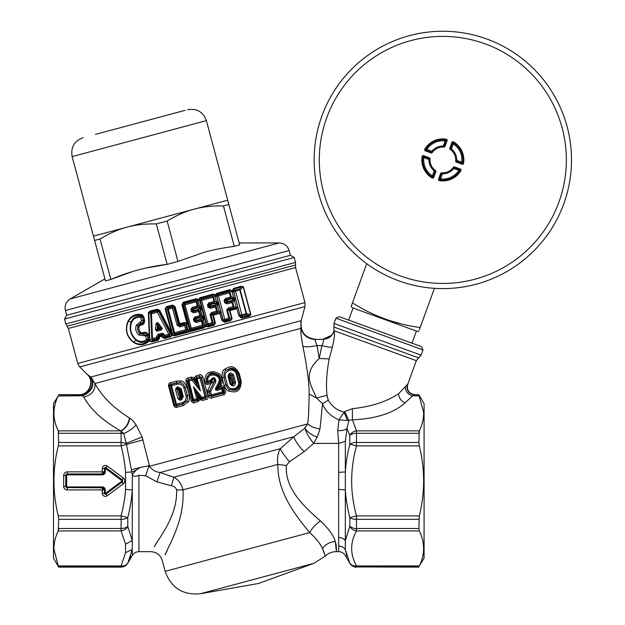 <?xml version="1.0" encoding="UTF-8"?>
<svg xmlns="http://www.w3.org/2000/svg" width="625" height="625" viewBox="0 0 625 625"><rect width="100%" height="100%" fill="white"/><g stroke="black" fill="none" stroke-linecap="round" stroke-linejoin="round"><path stroke-width="0.94" d="M104.914 278.898L70.219 298.922C66.016 301.703 64.414 305.562 65.422 310.508L66.695 315.258L290.422 255.312L66.703 315.281L64.523 319.062L65.836 323.977L68.367 328.461L77.75 363.461L79.75 366.922L304.961 306.578L301.211 320.562C299.711 329.352 303.102 335.406 311.383 338.734M239.406 243.875L239.688 244.922L234.281 246.375C223.047 247.836 213.023 249.812 204.219 252.289L177.977 261.461L167.156 264.359C147.672 266.695 128.898 271.719 110.859 279.445L132.109 271.727M145.617 268.133L167.156 264.359L156.328 223.922L167.141 221.023L177.977 261.461M239.688 244.922L227.695 200.18L228.852 204.484L223.445 205.938C212.312 205.742 202.539 206.82 194.141 209.172L127.016 227.156C118.562 229.32 109.57 233.273 100.023 239.008L110.859 279.445L105.453 280.891L105.172 279.844M100.023 239.008L94.617 240.453L105.453 280.891M94.617 240.453L93.461 236.148L94.617 240.453M156.328 223.922C145.734 223.734 136.43 224.695 128.391 226.797L93.461 236.148L72.148 156.602L206.383 120.633L227.695 200.18L194.242 209.141M223.445 205.938L234.281 246.375M194.141 209.172C185.688 211.336 176.688 215.289 167.141 221.023M95.492 134.359L185.125 110.344M170.375 114.297L131.289 124.766M116.375 128.766L112.398 129.828M117.367 128.5L113.891 129.43M145.516 120.953L130.297 125.031M172.859 113.625L183.141 110.875M335.922 318.203L422.984 349.891L421.445 346.594L339.219 316.664L335.922 318.203L334.016 323.453L333.805 331.562C331.727 336.484 328.016 339.078 322.68 339.352L331.547 335.352M418.883 394.844L423.625 412.445C423.758 418.508 422.32 424.648 419.312 430.867L418.883 433.289L356.484 433.289A7.719 4.266 0 0 0 349.797 435.422L347.008 428.508L348.891 420.586L344.766 411.562L352.383 408.672C371.281 406.687 386.688 401.703 398.602 393.703L407.352 384.516C406.281 390.406 408.688 393.852 414.562 394.844L418.883 394.68L424.086 403.688L424.086 558.102L419.312 565.93C425.055 554.258 425.055 542.594 419.312 530.93L356.484 530.93L356.484 528.5L418.883 528.5L419.312 530.93L418.883 528.5L419.312 515.898C425.055 492.562 425.055 469.227 419.312 445.898L356.484 445.898L356.484 442.453L418.883 442.453L419.312 445.898M406.383 385.469L405.477 386.617C405.273 391.195 407.617 394.273 412.516 395.867L414.562 394.844M338.688 410.102L341.414 411.227M327.328 397.195L328.297 400.227L327.016 395.32C325.898 384.797 326.625 372.656 329.18 358.898L332.391 347.172C334.359 338.711 334.906 333.5 334.023 331.539L333.93 331.508C331.844 336.461 328.125 339.078 322.766 339.352L315.633 339.352C304.711 337.781 299.906 331.516 301.211 320.562L301.211 320.562M398.602 393.703C398.922 398.023 401.086 401.078 405.086 402.867L412.516 395.867L419.312 395.867M405.086 402.867C393.594 413.117 376.039 418.766 352.406 419.828L347.461 420.477L344.016 412.07L339.031 419.891C330.75 416.328 325.242 410.945 322.523 403.719L328.297 400.227C332.031 406.547 337.273 410.5 344.016 412.07L344.766 411.562M418.883 442.453L419.312 430.867L356.484 430.867A7.719 6.477 -27.2 0 0 349.797 435.422L349.797 444.172C353.094 442.664 355.328 442.094 356.484 442.453L356.484 430.867L352.406 419.828L352.383 408.672M346.883 556.211L345.336 549.555L349.797 563.094C353.094 566.477 355.328 567.758 356.484 566.945L418.883 566.945M320.438 520.977C328.484 528.414 333.438 535.242 335.289 541.453C329.812 542 325.531 544.336 322.438 548.469C326.117 558.367 326.312 558.766 323.016 549.656L322.438 548.469C320.266 543.672 316.016 538.383 309.695 532.602C312.078 528.07 315.656 524.195 320.438 520.977C304.523 507.031 284.422 488.57 286.406 465.492L277.906 464.414C277.258 492.156 295.383 515.188 309.695 532.602L165.156 571.328C171.109 587.867 182.844 595.336 200.344 593.75L313.93 563.312L325.164 556.172C328.203 553.227 331.836 551.727 336.062 551.664L338.656 551.664L338.656 489.414L345.336 489.883C345.844 498.273 347.328 507.516 349.797 517.617L349.797 526.375C351.25 528.914 353.477 530.438 356.484 530.93C350.062 542.594 350.062 554.258 356.484 565.93L356.484 565.93A7.719 6.477 -27.2 0 1 349.797 563.094A7.719 7.703 -0 0 0 356.484 566.945L418.883 567.109M338.656 489.414L338.656 472.375L345.336 471.914C345.844 463.516 347.328 454.273 349.797 444.172L356.484 445.898C350.062 469.227 350.062 492.562 356.484 515.898L349.797 517.617A7.719 3.445 0 0 0 356.484 519.336L356.484 528.5C355.328 528.953 353.094 528.242 349.797 526.375L345.336 540.57L345.336 441.344L347.008 428.508C344.891 430.172 341.797 430.859 337.727 430.57L339.031 419.891L347.461 420.477M345.336 549.547C345.336 557.508 345.336 557.508 345.336 549.547L345.336 540.57A7.719 6.172 180 0 0 338.656 537.484M179.516 398.812L179.969 398.906L180.07 400.281L177.945 398.766L179.32 398.391L179.898 399.055L181.25 398.695L181.43 399.922L183.32 396.703L182.477 396.914L180.344 388.961L179.703 389.148L181.836 397.102L181.195 398.586L182.477 396.914L180.516 397.492L178.352 389.43L179.703 389.148L178.398 388.219L178.836 389.297M423.625 549.344L423.312 543.734M67.297 474.859L67.297 474.234A1.258 1.258 0 0 0 66.039 475.492L66.039 486.297A1.258 1.258 0 0 0 67.297 487.563L102.297 487.82L104.641 489.906L104.641 493.25L105.984 494.055L122.07 482.117A1.523 1.523 0 0 0 122.07 479.672L105.984 467.734A1.008 1.008 0 0 0 104.383 468.539L102.273 468.539A3.117 3.117 0 0 1 107.242 466.039L123.328 477.977A3.633 3.633 0 0 1 123.328 483.812L107.242 495.75A3.117 3.117 0 0 1 102.273 493.25L102.297 487.563L67.297 487.563L67.297 486.93A0.625 0.625 0 0 1 66.672 486.297L66.672 475.492A0.625 0.625 0 0 1 67.297 474.859L102.297 474.859L102.297 474.234A2.344 2.344 0 0 0 104.641 471.891L105.273 471.891L105.453 468.453L121.531 480.391A0.625 0.625 0 0 1 121.531 481.398L105.453 493.336M102.273 468.539L102.273 471.859L104.383 471.891L102.297 474.234L67.297 473.969A1.523 1.523 0 0 0 65.773 475.492L63.672 475.492A3.633 3.633 0 0 1 67.297 471.859L102.273 471.859L102.297 473.969L67.297 473.969L67.297 471.859M232.039 383.414L231.234 383.648L232.523 384.922L230.938 383.719L229.203 376.086L230.312 375.203L231.25 375.547L233.273 383.102L232.508 383.828L230.016 375.859M230.312 375.203L229.984 374.148L232.414 375.242L234.438 382.797L232.523 384.922L232.508 383.828M229.984 374.148L228.906 376.164L229.984 374.148M233.273 383.102L235.633 382.484C234.727 386.508 232.883 387 230.094 383.961L230.938 383.719L228.906 376.164L228.07 376.398C228.984 372.375 230.828 371.883 233.602 374.922L231.25 375.547M181.016 397.359L181.195 398.586L179.969 398.906L180.516 397.492L179.383 398.586M180.344 388.961L178.383 387.992L176.828 388.828L178.352 389.43L176.977 388.367L178.383 387.992L177.953 386.914L181.188 388.75L180.344 388.961M179.625 398.305L176.828 388.984M177.953 386.914L176.539 387.297L176.828 388.828M195.141 381.492L195.391 382.172L196.414 381.633L194.773 378.914L194.328 379.133L195.141 381.492L196.102 381.008L195.492 378.734L197.211 378.812L196.922 377.625L196.148 379.078L200.445 390.898L197.211 378.812L199.984 378.07L204.938 396.562L201.93 397.375L201.078 398.039L202.258 398.469L202.078 398.945L200.852 398.656L199.875 399.453L198.828 396.133L200.852 398.656L201.078 398.039L197.516 393.516L193.445 386.695L201.93 397.375L202.258 398.469L205.25 397.664L206.125 396.234L201.164 377.734L199.68 376.883L201.383 377.359L202.906 376.938C201.539 374.82 200.398 374.156 199.484 374.961L199.883 376.539L196.555 377.43L199.68 376.883L199.984 378.07L201.383 377.359L206.5 396.461L205.742 397.961L202.078 398.945L202.516 400.406L199.883 399.672L197.992 401.625L194.406 402.594L188.945 381.016L191.961 380.211L200.445 390.898L196.328 383.844L197.297 383.359L196.75 382.281L195.727 382.812L196.328 383.844M194.328 379.133L194.148 378.406L193.062 379.258L195.727 382.812L193.062 379.258L191.797 378.695L191.961 380.211L193.031 379.383L191.703 379.023L188.289 379.625L187.07 380.797L192.391 400.656L192.961 399.766L194.273 400.609L197.039 399.867L197.984 398.414L196.578 393.992L197.516 393.516L198.828 396.133L197.883 396.609L199.016 398.25L199.547 397.984M196.578 393.992L193.445 386.695L196.68 398.781L192.961 399.766L188.008 381.258L188.945 381.016L188.703 379.828L188.008 381.258L187.07 380.797L185.875 381.102C186.109 378.836 186.805 377.812 187.969 378.031L191.453 377.102L191.797 378.695L188.289 379.625L187.969 378.031M66.672 486.297L65.773 486.297A1.523 1.523 0 0 0 67.297 487.82L67.297 489.93L104.383 489.906L104.383 493.25A1.008 1.008 0 0 0 105.984 494.055L107.242 495.75M128.281 562.102L130.695 556.211M58.695 566.945L121.102 566.945A7.719 7.703 -0 0 0 127.781 563.094A7.719 6.477 -152.8 0 1 121.094 565.93L125.555 552.688L132.242 549.555L127.781 563.25C126.242 565.727 124.016 567.016 121.094 567.109L121.094 565.93L58.266 565.93L58.695 567.109L121.094 567.109M125.43 565.617L127.781 563.094M58.203 430.734L58.695 442.453L121.094 442.453L126.242 443.328L132.312 474.453C133.031 476.594 135.234 476.875 138.93 475.297L145.555 475.75L156.906 481.883L171.359 485.742C174.414 486.422 176.164 487.852 176.609 490.023L183 489.844C184.711 519.414 169.75 543.656 165.078 554.812L167.141 550.586M171.359 485.742L173.906 477.203C178.539 479.758 181.57 483.969 183 489.844L277.906 464.414C276.938 458.531 277.742 453.297 280.32 448.695C282.156 452.414 285.219 456.758 289.5 461.719L286.406 465.492M176.609 490.023C177.523 515.547 159.844 536.938 154.195 546.719L156.664 543M125.555 552.688L125.555 544.164L132.242 540.57L127.781 526.375L127.781 517.617C130.25 507.516 131.734 498.273 132.242 489.875L125.555 489.414C125.047 497.359 123.562 506.187 121.094 515.898L127.781 517.617C124.484 519.125 122.25 519.703 121.094 519.336L121.094 515.898L58.266 515.898C52.516 492.562 52.516 469.227 58.266 445.898L58.695 442.453M218.422 382.992L219.305 383.5C224.836 373.227 205.062 369.297 206.5 381.266L208.008 382.219L210.594 381.523L211.641 380.211C213.414 378.133 214.438 378.414 214.703 381.055L215.891 381.648C215.328 376.984 213.555 376.477 210.555 380.141L207.727 381.109C206.469 371.328 223.062 374.25 218.422 382.992L215.625 388.188C215.148 389.953 215.812 390.625 217.625 390.211L222.594 388.859L221.266 387.977L217.258 389.047L217.625 390.211M215.891 381.648L210.508 391.672L209.406 391.086L214.586 380.984C214.219 378.773 213.422 378.523 212.195 380.258L210.719 381.922L211.07 383.406L208.07 384.211L207.727 381.109L206.273 381.719C206.633 383.094 207.102 383.43 207.695 382.727L210.719 381.922L210.328 380.414M225.461 391.773C225.266 394.023 224.609 395.031 223.492 394.797L223.203 393.305L225.461 391.773L224.359 387.664L221.531 387.586L222.398 391.891L224.273 392.117L223.172 388L222.594 388.859L223.328 391.625L222.617 393.008L223.203 393.305L211.359 396.453L211.734 397.93C210.844 398.711 209.742 398.047 208.422 395.922L209.961 395.531L211.359 396.453L211.641 395.953L211.359 394.844L210.172 395.148L208.992 391.938L209.961 395.531L210.172 395.148L211.641 395.953L222.617 393.008L222.398 391.891L211.359 394.844L210.508 391.672L209.32 391.977L209.406 391.086L207.703 390.273L211.07 383.406M224.359 387.664C223.023 385.82 221.906 385.281 221.008 386.055L221.531 387.586L217.258 389.047C215.992 389.773 215.758 389.656 216.555 388.703L215.625 388.188M181.43 399.922L180.07 400.281M177.328 389.164L175.508 389.672L176.539 387.297M199.781 399.477L199.016 398.25L198.117 398.508C198.539 399.906 198.336 400.469 197.516 400.18L196.68 398.781L198.117 398.508L197.18 395.406L198.219 394.898M196.414 381.633L196.75 382.281M197.883 396.609L197.43 395.914L198.469 395.414M159.836 328.492L157.305 329.219L158.031 328.477L159.852 328.438L157.914 325.922L159.133 328.188L161.578 328.922L156.695 330.102L158.031 328.477L157.867 325.938M338.656 546C341.57 546.086 343.797 547.273 345.336 549.555M335.289 541.453C336.711 554.547 336.867 555.062 335.758 543M336.461 549.555L336.07 544.258M125.555 489.414L125.555 472.375L131.961 471.93L136.188 470.102L132.312 474.453L132.242 555.531L127.781 563.25M58.266 515.898L58.695 519.336L121.094 519.336L121.094 528.5A7.719 4.266 0 0 0 127.781 526.375C126.336 528.914 124.102 530.438 121.094 530.93L58.266 530.93L58.023 531.453M58.695 519.336L58.266 530.93C55.258 537.164 53.82 543.305 53.953 549.344L58.266 565.93M327.016 395.32L316.461 397.945L322.523 403.719L320.008 428.891L317.188 437.211C311.57 435.016 307.453 432 304.828 428.164L293.82 436.695C295.352 441.273 298.805 446.25 304.172 451.617L289.5 461.719M293.82 436.695L280.32 448.695L173.906 477.203L160.047 472.547L293.82 436.695M156.906 481.883L160.047 472.547C155.359 471.836 151.859 469.75 149.539 466.273L148.711 466.781L149.273 465.68L140.289 467.484L136.188 470.102M221.047 384.469C222.93 383.672 221.922 374.82 218.977 373.641L213.984 371.586C210.211 372.25 204.883 371.508 204.719 382.008L206.273 381.719C207.375 374.906 209.938 372.047 213.953 373.133L218.172 374.727C220.734 375.641 221.57 383.141 219.914 383.781L221.047 384.469L220.062 386.305L217.711 387.82L219.914 383.781L219.305 383.5L216.555 388.703L217.453 388.016L218.117 388.336L217.453 388.016M238.359 381.742C240.492 388.781 229.047 391.805 227.375 384.688L225.352 377.133C223.258 370.086 234.719 367.062 236.336 374.188L238.359 381.742L239.078 381.539L237.055 373.977C234.758 368.852 231.102 367.68 226.094 370.453C224.484 371.062 223.773 373.414 223.953 377.5L225.352 377.133M183.914 388.023L185.305 387.641C183.477 384.125 181.742 382.492 180.102 382.758L176.914 382.719L170.914 384.289L171.367 384.469L170.789 385.875L169.352 385.289L174.805 405.641L176.469 404.195L171.516 385.695L177.211 384.18C180.469 383.609 182.703 384.891 183.914 388.023L186.047 395.977C186.555 399.305 185.266 401.531 182.172 402.656L176.469 404.195A1.547 0.469 -105.1 0 0 176.93 405.25L175.75 404.375L170.789 385.875L171.516 385.695L171.367 384.469L177.031 382.953L177.211 384.18M180.594 380.977L176.672 381.086L176.914 382.719L180.102 382.758L180.594 380.977C182.633 380.641 184.805 382.695 187.102 387.141L185.305 387.641L187.438 395.594C187.75 398.469 187.453 400.297 186.539 401.078L188.133 401.992L183.211 405.555L182.625 404.125L176.516 405.805L177.133 407.219C176.289 407.961 175.211 407.508 173.898 405.867L176.516 405.805L176.93 405.25L182.625 404.125L186.539 401.078L182.602 403.734L182.172 402.656M157.305 329.219L157.391 323.383L157.727 325.219M157.18 329.461L156.852 331.266L155.367 329.484L156.961 329.625L157.562 324.734L155.992 324.594C155.938 323.008 156.617 322.422 158.031 322.836L157.391 323.383L161.578 328.922L162.25 328.359L161.398 330.055L161.219 328.891L160.039 328.5M131.672 322.25C129.352 329.141 130.922 335 136.383 339.805C139.898 342.148 143.297 342.016 146.57 339.406L145.664 336.016L138.953 334.961C135.906 332.273 135.031 329.008 136.328 325.156L137.93 325.664L141.047 322.969C142.539 323.125 143.289 322.281 143.312 320.438L142.406 317.039L141.156 316.172L141.672 315.57C135.844 314.227 131.352 316.227 128.203 321.57L131.18 321.922C133.031 317.664 136.359 315.742 141.156 316.172A1.547 0.523 102.5 0 0 140.703 317.5C136.562 316.883 133.555 318.461 131.672 322.25L131.18 321.922C128.875 329.117 130.516 335.258 136.117 340.336C139.844 343.102 143.688 343.094 147.633 340.328L149.125 341.18L151.578 341.242L152.969 339.75A1.547 0.5 -105.1 0 1 152.508 338.68L151.805 338.672L152.969 339.75L157.086 338.648L158.266 337.461L158.523 335.305L162.242 334.305L161.812 333.203L163.992 333.969L162.297 335.977L161.523 335.523L162.242 334.305L163.234 334.391L163.977 335.805L165.156 336.484L169.242 335.391L170.5 336.023L171.445 335.055L170.812 333.703L171.672 333.273L165.125 308.844L166.742 307.438L172.844 305.82L174.289 306.812L178.812 323.703L184.797 322.539L186.945 323.328L181.938 304.609L182.68 304.414L183.531 302.969L196.57 299.453L195.781 300.68L184.711 303.648L183.859 305.094L190.148 328.562L191.609 329.398L191.305 328.258L202.43 325.281L201.32 321.141L196.281 322.492L195.938 321.359L200.961 320.016L201.32 321.141L202.305 320.875L200.961 320.016L201.688 318.891L196.617 320.25L195.938 321.359L194.945 320.898L195.695 319.688L194.445 319.008L195.07 318.109L196.211 318.734L196.617 320.25A1.031 0.672 -148.3 0 1 195.695 319.688L196.211 318.734L201.875 317.328L202.477 316.672L203.938 316.539L203.047 316.781L203.516 318.523L203.07 318.906L202.219 318.633L201.875 317.328L202.18 317.945L203.047 316.781L202.258 316.086L203.781 315.68L202.109 309.438L200.586 309.852L200.484 309.234L201.812 308.617L199.586 308.281L199.633 308.969L199.281 307.664L199.586 308.281L200.453 307.117L200.922 308.852L200.484 309.234L199.633 308.969L194.023 310.586A1.031 0.672 -148.3 0 1 193.102 310.016L192.359 311.227L191.852 309.336L193.102 310.016L193.617 309.062L194.023 310.586L193.352 311.695L191.281 311.516L193.688 312.828L193.352 311.695L198.367 310.344L199.094 309.227L198.688 307.703L193.617 309.062L192.477 308.445L190.773 309.625L191.281 311.516M208.914 302.828L207.43 304.953L208.289 304.719L210.789 306.078L209.984 307.234L215.008 305.891L215.438 306.969L216.203 306.766L215.008 305.891L215.883 304.711L210.789 306.078L210.391 304.586A1.031 0.695 114.7 0 0 209.969 305.5L208.906 307.008L208.047 307.242L210.391 308.336L209.984 307.234L208.906 307.008L208.289 304.719L209.109 303.984L210.391 304.586L215.492 303.227L214.141 302.641L209.109 303.984L208.914 302.828L213.969 301.484L214.141 302.641L214.734 301.281L213.969 301.484L212.844 297.305L200.344 300.672L206.641 324.156L208.234 324.945L212.383 323.828L213.039 322.445L212.18 322.68L210.023 314.617L211.508 312.5L216.555 311.156L215.438 306.969L210.391 308.336M317.188 437.211L313.703 443.336L304.172 451.617M320.008 428.891C314.805 428.195 310.703 426.523 307.703 423.891L304.828 428.164C306.695 433.641 309.648 438.695 313.703 443.336M338.656 472.375L338.656 443.391L337.727 430.57M54.688 495.188L54.633 494.664M53.992 477.07L54.414 469.57M54.617 467.305L54.742 466.078M125.555 544.164L121.094 530.93L121.094 528.5L58.695 528.5L58.266 530.93M58.695 567.109L53.492 558.102L53.492 403.688L58.266 395.867C52.516 407.531 52.516 419.195 58.266 430.867L58.695 433.289L121.094 433.289A7.719 4.266 0 0 1 123.766 433.547L126.242 443.328L142.109 436.945L149.539 466.273L307.703 423.891L308.617 414.289L309.188 394.062C309.234 383.383 307.133 367.453 302.891 346.273C300.102 330.648 301.094 330.75 300.852 328.352C303.102 335.297 307.93 339.016 315.336 339.5L315.422 341.477M145.555 475.75L148.711 466.781M131.664 469.625L140.289 467.484M143.086 439.844L121.094 445.898L58.266 445.898M125.555 472.375C125.047 464.422 123.562 455.594 121.094 445.898L121.094 430.953C125.859 428.305 128.758 424.055 129.797 418.203L129.43 417.969C128.445 423.945 125.539 428.242 120.695 430.867L123.766 433.547C128.703 431.383 132.812 428.5 136.102 424.898L142.109 436.945M210.555 380.141L212.195 380.258L211.398 383.297L214.586 380.984L208.992 391.938L207.461 392.328L207.703 390.273M221.008 386.055L218.117 388.336M228.695 391.086C233.945 392.227 240.922 393.914 241.18 380.984L240.281 381.242L238.258 373.68C233.062 364.906 229.141 368.922 226.094 370.453L224.773 369.148C222.789 369.898 221.914 372.836 222.148 377.961L224.172 385.523C225.68 388.953 227.188 390.805 228.695 391.086L229.617 389.492C236.164 390.75 239.32 388.102 239.078 381.539L240.281 381.242C239.867 392.422 233.695 390.445 229.617 389.492C228.398 389.266 227.18 387.789 225.977 385.055L227.375 384.688M170.711 382.664L170.914 384.289L168.445 385.508C168.789 383.406 169.547 382.461 170.711 382.664L176.672 381.086M206.156 399.43C207.32 399.656 207.945 398.523 208.023 396.031L204.938 396.562L206.156 399.43L202.516 400.406M199.484 374.961L196.172 375.844L196.555 377.43L195.492 378.734L194.773 378.914L194.398 378.32M194.406 402.594C193.562 403.352 192.484 402.805 191.195 400.961L193.914 401.156L197.516 400.18L197.992 401.625M215.125 296.586L216.602 302.102L218.156 301.68L216.68 296.164L215.125 296.586L214.953 295.047L230.156 290.406L229.008 291.773A1.547 0.609 74.8 0 1 229.516 292.852L230.727 298.195L231.234 296.852L225.664 298.328L225.781 299.523L230.727 298.195L233.195 298.664L235.344 297.867L233.805 298.094L235.234 297.344L233.391 290.82L231.93 291L233.391 290.82L233.883 289.086L235.086 290.156L239.312 289.031A1.547 0.75 74.7 0 1 239.781 289.992L240.195 289.883L239.312 289.031L241.438 286.859L243.414 286.75L250.898 314.68L241.477 317.422L240.047 315.406L238.859 315.727L236.391 307.766L237.938 307.539L235.93 299.922L234.375 300.344L235.758 299.414L234.57 299.734L233.406 299.219A1.031 0.414 91.4 0 0 233.508 299.805L233.195 298.664A1.031 0.414 -121.4 0 0 233.406 299.219L234.156 298.188L234.312 299.992L227.562 301.594A1.031 0.75 -141.6 0 1 226.797 300.992L225.438 302.711L224.758 300.172L226.797 300.992L227.156 300.078L227.562 301.594L226.648 302.766L224.75 302.898L227.148 303.859L226.648 302.766L231.602 301.445L232.602 300.234L232.203 298.734L227.156 300.078L225.781 299.523L224.07 300.359L224.75 302.898M196.281 322.492L193.875 321.188L194.945 320.898L194.445 319.008L193.367 319.297L194.797 316.961L195.07 318.109L200.094 316.766L201.281 317.375L201.688 318.891L202.18 317.945L204.406 318.281L203.781 315.68M193.688 312.828L198.734 311.469L198.367 310.344L199.719 311.203L198.734 311.469L200.094 316.766L200.828 315.344L194.797 316.961M215.883 304.711L215.492 303.227L216.469 303.156L216.766 304.273L216.469 303.156L218.336 302.82L216.75 303.68L217.484 303.922L217.258 304.344L215.883 304.711M309.188 394.062L316.461 397.945C310.664 384.297 302.469 373.953 319.219 358.492L329.18 358.898M302.891 346.273C305.133 347.141 309.859 346.93 317.062 345.633L319.219 358.492L321.859 345.633C326.539 346.828 330.047 347.336 332.391 347.172M58.211 395.984L82.508 395.773C91.578 391.07 94.344 384.828 90.812 377.039L94.984 383.516L300.852 328.352L301.164 320.562C299.859 331.516 304.664 337.781 315.578 339.352L322.859 339.375C328.195 339.078 331.922 336.469 334.023 331.539M129.797 418.203C131.227 418.805 133.328 421.031 136.102 424.898M204.719 382.008C206.031 384.328 207.148 385.062 208.07 384.211M223.492 394.797L211.734 397.93M236.336 374.188L239.148 373.422C233.367 363.125 228.68 367.25 224.773 369.148M183.211 405.555L177.133 407.219M188.133 401.992C189.273 401.023 189.641 398.727 189.234 395.094L186.047 395.977M196.172 375.844L194.086 377.789L191.453 377.102M58.266 430.867L120.695 430.867C103.227 421.086 90.906 409.828 83.742 397.086C91.602 395.102 95.352 390.578 94.984 383.516C101.836 396.336 113.32 407.82 129.43 417.969M202.109 309.438L201.195 306.016L199.672 306.422L199.883 307L201.352 306.875L199.883 307L199.281 307.664L197.5 307.094L192.477 308.445L192.203 307.297L190.773 309.625M201.195 306.016L199.633 300.195L198.109 300.609L198.008 300.164L197.125 301.539L195.781 300.68L197.5 307.094L198.234 305.68L192.203 307.297M161.398 330.055L156.852 331.266M158.031 322.836L162.25 328.359M155.367 329.484L155.992 324.594M203.07 318.906L204.406 318.281L204.703 319.109L203.18 319.516L203.07 318.906M181.938 304.609L183.328 302.211L196.328 298.711L198.547 299.523L199.969 297.719L213.156 294.125L215.383 294.836L216.75 293.305L229.805 289.695L230.156 290.406L231.828 290.617L230.117 292.688L229.008 291.773L217.992 294.727L216.828 296.281L223.109 319.719L224.891 320.484L228.969 319.391L230.43 319.977L224.437 321.531L222.961 320.07L221.891 320.359L219.195 311.766L220.75 311.352L218.969 304.703L217.414 305.125L217.258 304.344L218.555 303.633L217.484 303.922L216.602 302.102L214.734 301.281L213.617 297.102L212.844 297.305L212.422 296.227L213.617 297.102L214.922 295.32L216.359 295.266L215.383 294.836L213.445 294.844L212.422 296.227L201.328 299.195L200.344 300.672L199.367 299.547L200.227 298.461L201.328 299.195L208.008 323.789L212.18 322.68L212.383 323.828L213.82 324.5L207.641 326.125L208.234 324.945L208.008 323.789L204.734 325.328L203.18 319.516L202.305 320.875L203.414 325.016L202.43 325.281L202.68 326.43L203.414 325.016L204.867 325.766L206.305 325.258L204.703 319.109M225.664 298.328L224.07 300.359M220.75 311.352L220.93 312.484L218.414 313.758L218.305 312.992L213.156 314.328L212.734 315.242L210.883 314.391L211.703 313.656L216.727 312.305L218.305 312.992L220.93 312.484L222.961 320.07L228.844 318.188L228.969 319.391L229.539 318.008L232.125 318.766L230.508 320.773L224.531 322.336L224.891 320.484A1.547 0.461 -104.9 0 0 224.75 319.281L218.469 295.844L230.117 292.688L231.234 296.852L233.68 297.758L232.141 292L235.562 291.148L241.898 314.797L240.086 315.281L241.984 315.891A1.547 0.688 -104.8 0 0 241.898 314.797L246.125 313.688L239.781 289.992L235.562 291.148L235.086 290.156L233.75 291.633L240.047 315.406L237.938 307.539L235.047 309.266L229.93 310.586L229.859 309.789L228.367 309.188L233.32 307.859L235 308.477L229.859 309.789L229.5 310.703L227.352 309.844L228.367 309.188L228.25 307.992L233.227 306.68L231.602 301.445L232.711 302.352L227.148 303.859M315.336 339.5L315.336 339.5C314.68 339.289 315.258 341.328 317.062 345.633L321.859 345.633C323.523 342.352 323.859 340.266 322.859 339.375M65.422 310.508L289.156 250.555L290.422 255.312L294.211 257.516L64.523 319.062M58.695 394.844L79.289 394.844L82.508 395.773M83.742 397.086L82.773 395.867C91.68 391.672 94.672 385.727 91.766 378.023M136.328 325.156L141.609 320.891L140.703 317.5L142.562 316.82L143.516 320.383C143.812 322.586 142.828 323.961 140.555 324.508L137.93 325.664C137.039 328.781 137.758 331.469 140.086 333.719L138.953 334.961M165.125 308.844L166.594 306.664L172.68 305.055L172.227 306.992L168.078 308.102L167.367 309.508L165.727 308.688L172.273 333.109L171.672 333.273L159.773 310.453L157.297 312.211L157.109 311.039L158.68 311.523L170.156 333.609L170.938 334.008L172.398 333.414L170.812 333.703L158.867 310.906L157.461 309.945L157.109 311.039L151.32 312.594L150.703 313.758L151.805 338.672L149.828 340.828L148.539 340.375L151.891 341.953L151.578 341.242L157.93 339.477L158.586 336.914L156.594 336.664L158.078 334.211L159.352 336.117L159.695 337.75L156.633 337.562L156.594 336.664M151.891 341.953L158.234 340.203L156.633 337.562L152.508 338.68L151.477 313.758L157.297 312.211L168.836 334.273L164.734 335.375L163.992 333.969M161.812 333.203L158.078 334.211M174.602 332.734L185.727 329.75L184.617 325.617L179.953 326.867L177 325.016L172.477 308.141L168.312 309.258L174.602 332.734L173.664 332.992L174.977 333.852L174.602 332.734M198.109 300.609L199.672 306.422L198.234 305.68L197.125 301.539L185.016 304.789L191.305 328.258L190.148 328.562L189.531 330.078L188.148 330.438L187.203 331.57L186.055 330.891L186.922 329.43L185.82 325.297L184.336 324.469L184.617 325.617L187.93 323.828L189.508 329.688L188.148 330.438L189.531 330.078L190.93 330.57L191.609 329.398L202.68 326.43L203.977 327.094L190.93 330.57L191.133 331.336L188.891 330.391L187.422 332.328L187.203 331.57L174.148 335.102L174.977 333.852L186.055 330.891L185.727 329.75L189.492 329.641M218.414 313.758L212.734 315.242L214.898 323.32L213.82 324.5L213.953 325.273L215.445 323.18L213.039 322.445L210.883 314.391L210.023 314.617M215.445 323.18L213.156 314.328L211.703 313.656L211.508 312.5M226.656 310.023L228.844 318.188L229.539 318.008L227.352 309.844L226.656 310.023L228.25 307.992M79.289 394.844C89.32 395.312 95.086 381.398 87.648 374.656L90.812 377.039L301.039 320.711C299.805 331.531 304.602 337.766 315.438 339.398L315.578 339.352M237.828 307.008L236.273 307.43L234.375 300.344L232.711 302.352L233.828 306.516L233.227 306.68L233.32 307.859L233.828 306.516L236.391 307.766L235 308.477L235.047 309.266M241.984 315.891L246.203 314.75L246.547 313.57L246.203 314.75L249.125 315.57L249.164 316.281L241.523 318.156L241.984 315.891M216.75 293.305L218.469 295.844L216.828 296.281L216.359 295.266M193.547 299.461L196.328 298.711L196.57 299.453L198.008 300.164L199.5 299.883M198.008 299.805L199.367 299.547L198.008 299.805M184.797 322.539L184.336 324.469L179.695 325.711L178.289 324.672L178.812 323.703L180.312 324.547L184.992 323.305L186.328 323.703L187.695 323.125L187.93 323.828M183.328 302.211L185.016 304.789L183.859 305.094L182.68 304.414L187.695 323.125L186.328 323.703L187.984 330.086M180.133 323.781L179.953 326.867M172.68 305.055L175.125 306.586L172.477 308.141L172.227 306.992L173.766 307.797L178.289 324.672L177 325.016M170.156 333.609L168.836 334.273L169.242 335.391L170.156 333.609M144.438 335.438L144.141 334.492L147.367 335.555L148.273 338.953L146.57 339.406L147.633 340.328L148.398 339.008L148.156 337.727L149.719 337.438L148.852 312.781L148.359 312.773L149.883 311.109L149.984 311.891L148.852 312.781L151.477 313.758L151.32 312.594L149.984 311.891L157.461 309.945L157.336 309.164L149.883 311.109M149.953 338.719L148.398 339.008L148.547 340.336L149.852 340.781L149.719 337.438L148.156 337.727L147.562 335.5C146.727 333.445 145.18 332.75 142.945 333.406L140.227 333.406C137.789 331.367 137.117 328.852 138.203 325.859L139.258 326.211C138.438 328.703 139.008 330.828 140.969 332.586L140.086 333.719L144.141 334.492L142.758 332.773L140.969 332.586M141.609 320.891L144.625 320.086C144.844 323.102 143.539 324.789 140.711 325.148L140.836 322M148.547 340.336L148.375 340.586C144 344.672 139.109 345.18 133.711 342.125L136.383 339.805M158.586 336.914L159.352 336.117L161.523 335.523L161.82 336.25L158.586 336.914M171.297 334.711L172.703 334.438L172.398 333.414M162.562 337.672L164.742 338.414L164.453 337.68L165.156 336.484L164.734 335.375L162.562 337.672L161.82 336.25L162.297 335.977L163.047 337.398L164.453 337.68L170.5 336.023L170.773 336.773L172.211 335.094L171.445 335.055L172.719 334.812L173.664 332.992L167.367 309.508L168.312 309.258L168.078 308.102L166.742 307.438L166.594 306.664M213.953 325.273L207.789 326.898L205.047 326.078L206.305 325.258M207.789 326.898L207.641 326.125L206.352 325.617L204.141 327.867L203.977 327.094L205.047 326.078L204.734 325.328M216.727 312.305L217.328 310.945L216.555 311.156L216.727 312.305M229.805 289.695L232.297 290.898L233.555 288.422L233.883 289.086L241.438 286.859L241.109 286.234L243.414 286.75M199.969 297.719L200.227 298.461L213.445 294.844L213.156 294.125M141.672 315.57L142.562 316.82L143.672 316.523L142.023 314.688L141.672 315.57M149.125 341.18C144.289 345.398 139.102 345.828 133.57 342.469L133.711 342.125C126.82 336.633 124.984 329.773 128.203 321.57L127.914 321.344C131.023 315.672 135.727 313.453 142.023 314.688M172.211 335.094L174.148 335.102L174.406 335.844L172.211 335.094M232.125 318.766L229.93 310.586L229.5 310.703L231.695 318.883L230.43 319.977L230.508 320.773M241.523 318.156L238.859 315.727M250.898 314.68L249.164 316.281M233.555 288.422L241.109 286.234M232.195 290.516L232.141 292M159.773 310.453L157.336 309.164M142.758 332.773C145.383 331.672 147.359 332.484 148.68 335.203L149.273 337.422L148.359 312.773M140.711 325.148L139.258 326.211M133.57 342.469C126.602 336.789 124.711 329.75 127.914 321.344M158.234 340.203L159.695 337.75M164.742 338.414L170.773 336.773M187.422 332.328L174.406 335.844M204.141 327.867L191.133 331.336M224.531 322.336L221.891 320.359M229.594 311.039L229.898 310.461M194.414 330.453L199.484 329.102M177.703 334.945L190.703 331.445M348.656 320.102L353.055 308.008L351.094 306.633L352.461 302.875C373.227 316.047 395.797 324.266 420.172 327.523L419.266 330.016L420.172 327.523L419.578 327.422M400.172 323.539L389.375 320.477M385.211 319.047L381.547 317.664M420.172 327.523L434.438 288.328M351.555 305.367L366.719 263.688M353.055 308.008L416.414 331.07L418.805 331.281M462.57 164.375L462.141 164.219L462.945 164.289L463.531 163.469A21 21 0 0 0 453.422 141.797L452.414 141.711L451.953 142.375L452.109 141.953M455.688 160.344A12.867 12.867 0 0 0 455.547 157.992A12.867 12.867 0 0 1 455.688 160.344L456.719 160.375A13.898 13.898 0 0 0 451.414 149L453.273 143.891A19.141 19.141 0 0 1 461.75 157.047L461.828 162.234L456.719 160.375L456.32 162.102A1.031 1.031 0 0 1 455.648 161.039L456.32 162.102L462.141 164.219L461.477 163.203L456.367 161.344L455.688 160.344L455.648 161.039A12.867 12.867 0 0 0 455.688 160.453M453.422 141.797L453.828 143.031A1.031 1.016 163.7 0 0 452.305 143.539L451.953 142.375L449.836 148.195L450.211 149.391A1.031 1.031 0 0 1 449.836 148.195L450.773 149.805A12.867 12.867 0 0 1 455.547 157.992A12.867 12.867 0 0 0 450.773 149.805L450.211 149.391A12.867 12.867 0 0 1 450.688 149.734M432.641 152.07A12.867 12.867 0 0 0 432.289 152.539A1.031 1.031 0 0 1 431.094 152.922L424.852 150.648L431.094 152.922L431.547 152.305L426.438 150.445A1.031 1.016 73.7 0 1 425.93 148.922A20.164 20.164 0 0 1 445.266 139.914A1.031 1.016 56.3 0 1 446.102 141.281L444.242 146.391A1.031 1.023 -88.1 0 1 443.242 147.062A12.867 12.867 0 0 1 443.586 147.078M447.273 140.188L447.117 140.617L447.195 139.805L446.375 139.227A21 21 0 0 0 424.695 149.336L424.852 150.648M444.883 146.758L443.242 147.062A12.867 12.867 0 0 0 432.711 151.977A1.031 1.023 -141.9 0 1 431.547 152.305L431.898 151.344L432.711 151.977L431.094 152.922M434.969 170.117A12.867 12.867 0 0 0 435.445 170.461A1.031 1.031 0 0 1 435.82 171.656L433.547 177.906L432.234 178.062L431.828 176.828A1.031 1.016 -16.3 0 0 433.352 176.32L435.211 171.211L435.82 171.664L433.547 177.906M432.234 178.062A21 21 0 0 1 422.133 156.383L422.711 155.562L423.516 155.641L423.094 155.484M429.664 157.875L429.969 159.508A12.867 12.867 0 0 1 430.016 158.75M454.562 166.938L453.367 167.312A1.031 1.031 0 0 1 454.562 166.938L460.805 169.211L454.562 166.938L454.109 167.547L459.219 169.406A1.031 1.016 -106.3 0 1 459.727 170.93A20.164 20.164 0 0 1 440.398 179.945A1.031 1.016 -123.7 0 1 439.555 178.578L441.414 173.469A1.031 1.023 91.9 0 1 442.414 172.789L442.414 172.789A12.867 12.867 0 0 0 452.945 167.875A1.031 1.023 38.1 0 1 454.109 167.547L453.758 168.508L452.945 167.875A12.867 12.867 0 0 0 453.367 167.312L452.945 167.875M438.383 179.664L438.539 179.234L438.461 180.047L439.289 180.625A21 21 0 0 0 460.961 170.516L460.805 169.211M440.773 173.094L442.414 172.789L442.375 173.82L440.516 178.93L439.555 178.578L438.539 179.234L440.656 173.422L442.375 173.82A13.898 13.898 0 0 0 453.758 168.508L458.867 170.367L459.219 169.406L460.375 169.055M398.82 280.844A128.68 128.68 0 0 1 321.914 115.914A128.68 128.68 0 0 1 486.836 39.008A128.68 128.68 0 0 1 563.742 203.938A128.68 128.68 0 0 1 398.82 280.844M463.531 163.469L462.844 162.359A1.031 1.016 146.3 0 1 461.477 163.203L461.828 162.234L462.844 162.359A20.164 20.164 0 0 0 453.828 143.031L453.273 143.891L452.305 143.539L450.445 148.648L451.414 149L450.773 149.805M446.375 139.227L445.266 139.914L445.141 140.93L446.102 141.281L447.117 140.617L445 146.43L443.281 146.039L443.242 147.062M424.695 149.336L425.93 148.922L431.898 151.344A13.898 13.898 0 0 1 443.281 146.039L445.141 140.93A19.141 19.141 0 0 0 426.789 149.484L426.438 150.445L425.281 150.805M423.516 155.641L429.336 157.758L429.289 158.516L424.18 156.656L423.516 155.641M422.133 156.383L422.813 157.492L423.828 157.617A19.141 19.141 0 0 0 432.383 175.969L434.242 170.859A13.898 13.898 0 0 1 428.938 159.477L429.969 159.508A12.867 12.867 0 0 0 434.883 170.047A1.031 1.023 128.1 0 1 435.211 171.211L434.242 170.859L434.883 170.047L435.82 171.656M439.289 180.625L440.398 179.945L440.516 178.93A19.141 19.141 0 0 0 458.867 170.367L459.727 170.93L460.961 170.516M70.219 298.922L279.211 242.93C284.242 243.234 287.555 245.773 289.156 250.555M422.984 349.891L421.07 355.141L334.016 323.453M334.055 327.094L418.695 357.898L416.328 360.664L407.711 384.32C406.578 390.266 409 393.719 414.969 394.68L418.883 394.68M416.328 360.664L334.102 330.734M418.883 519.336L356.484 519.336L356.484 515.898L419.312 515.898M356.484 566.945L356.484 565.93L419.312 565.93M349.797 563.094L349.797 563.25C351.336 565.727 353.57 567.016 356.484 567.109M313.648 443.391L338.656 443.391L345.336 441.344M181.023 397.305L178.898 389.352M63.672 475.492L63.672 486.297L65.773 486.297L65.773 475.492L66.672 475.492M102.297 486.93L102.297 487.563A2.344 2.344 0 0 1 104.641 489.906L105.273 489.906A2.977 2.977 0 0 0 102.297 486.93L67.297 486.93M105.273 489.906L105.273 493.25M102.273 493.25L104.641 493.25A0.742 0.742 0 0 0 105.828 493.844L121.914 481.906A1.258 1.258 0 0 0 121.914 479.883L121.531 480.391M121.531 481.398L123.328 483.812M105.453 468.453L105.828 467.945L121.914 479.883L123.328 477.977M107.242 466.039L105.828 467.945A0.742 0.742 0 0 0 104.641 468.539L105.273 468.539M104.641 468.539L104.383 471.891L104.641 468.539M235.633 382.484L233.602 374.922M230.094 383.961L228.07 376.398M183.32 396.703L181.188 388.75M177.945 398.766L175.508 389.672M102.297 474.859A2.977 2.977 0 0 0 105.273 471.891M67.297 489.93A3.633 3.633 0 0 1 63.672 486.297M138.93 475.297L138.93 551.664L150.805 551.664C156.586 552.016 160.398 554.945 162.234 560.445L165.156 571.328M222.148 377.961L223.953 377.5L225.977 385.055L224.172 385.523M208.422 395.922L207.461 392.328M241.18 380.984L239.148 373.422M173.898 405.867L168.445 385.508M187.102 387.141L189.234 395.094M208.023 396.031L202.906 376.938M191.195 400.961L185.875 381.102M199.719 311.203L200.828 315.344L202.258 316.086L200.586 309.852L199.719 311.203M193.367 319.297L193.875 321.188M207.43 304.953L208.047 307.242M216.203 306.766L217.328 310.945L219.195 311.766L217.414 305.125L216.203 306.766M294.211 257.516L295.531 262.43L65.836 323.977M235.93 299.922L235.234 297.344M246.547 313.57L240.195 289.883L243.18 286.812L250.664 314.742L246.547 313.57M148.68 335.203L145.664 336.016M218.969 304.703L218.156 301.68M295.531 262.43L295.555 265.008L67.102 326.219M295.555 265.008L295.578 267.578L68.367 328.461M295.578 267.578L304.961 302.586L77.75 363.461M179.648 323.477L175.125 306.586M144.625 320.086L143.672 316.523M400.578 276.008A123.531 123.531 0 0 1 326.75 117.68A123.531 123.531 0 0 1 485.078 43.844A123.531 123.531 0 0 1 558.906 202.18A123.531 123.531 0 0 1 400.578 276.008M433.703 177.477L433.352 176.32L432.383 175.969L431.828 176.828A20.164 20.164 0 0 1 422.813 157.492A1.031 1.016 -33.7 0 1 424.18 156.656L423.828 157.617L428.938 159.477L429.289 158.516A1.031 1.023 -178.1 0 1 429.969 159.508M239.148 242.93L279.211 242.93M72.148 156.602C70.602 147.305 74.242 141 83.062 137.688M206.383 120.633C203.07 111.812 196.766 108.172 187.469 109.711M421.07 355.141L418.695 357.898M200.344 593.75L258.469 583.5L313.93 563.312M338.656 551.664C341.57 551.766 343.797 553.047 345.336 555.531L349.797 563.25M138.93 551.664C136.008 551.766 133.781 553.047 132.242 555.531M58.695 394.68L78.93 394.68M79.75 366.922L87.297 374.469C94.852 381.25 89.062 395.227 78.922 394.68M304.961 302.586L304.961 306.578M412.016 343.156L416.414 331.07"/></g></svg>
